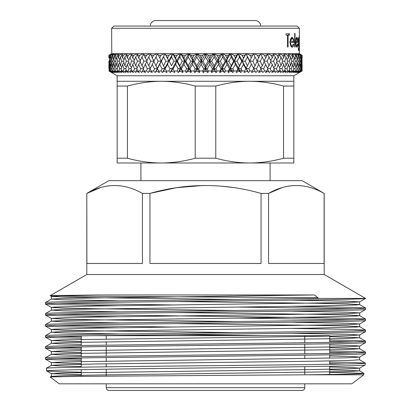 <?xml version="1.0" encoding="UTF-8"?>
<svg xmlns="http://www.w3.org/2000/svg" width="411" height="411" viewBox="0 0 411 411"><rect width="100%" height="100%" fill="white"/><g stroke="black" fill="none" stroke-linecap="round" stroke-linejoin="round"><path stroke-width="0.62" d="M260.708 26.073A5.523 5.523 0 0 0 255.19 20.55L155.81 20.55A5.523 5.523 0 0 0 150.292 26.073M229.266 70.358L233.628 70.358M237.301 70.358L241.802 70.358M111.756 53.677L112.45 53.677L109.424 55.269L109.275 57.966L109.146 55.269L111.756 53.677L111.643 28.277L113.852 26.073L297.148 26.073L299.357 28.277L299.357 53.677L302.116 55.269L299.357 53.677M302.044 58.033L302.106 55.269L302.116 57.966M299.336 42.194L299.357 44.455L299.352 42.194M299.352 39.091L299.357 39.934M299.357 44.455L299.352 45.313M112.45 53.677L299.275 53.677M111.643 28.277L299.357 28.277M288.09 35.161L288.09 47.049L287.515 47.049L287.515 35.161L289.421 35.161L289.421 33.8L286.077 33.8L288.435 33.8L288.435 35.161M286.077 33.8L286.077 35.161L287.515 35.161M293.408 43.992L293.773 44.547C293.454 46.315 292.915 47.208 292.154 47.219C290.952 46.967 290.289 45.308 290.166 42.235L290.644 39.004L292.164 37.196L293.588 39.102L293.947 42.461L290.675 42.461C290.762 44.655 291.24 45.842 292.098 46.032L293.408 43.992M294.661 47.049L294.661 33.461L295.026 33.461L295.026 47.049L294.661 47.049L295.026 47.049M297.641 43.992L297.836 44.547C297.677 46.315 297.374 47.208 296.932 47.219C296.208 46.967 295.797 45.308 295.709 42.235L296.012 39.004L296.937 37.196L297.739 39.102L297.929 42.461L296.028 42.461C296.095 44.655 296.382 45.842 296.896 46.032L297.641 43.992M299.193 37.365L299.239 48.02L298.9 50.789C298.648 50.841 298.448 49.818 298.283 47.727L298.889 49.597L299.193 45.195L298.884 47.049C298.54 46.797 298.329 45.174 298.258 42.179C298.335 39.158 298.545 37.499 298.889 37.196L299.193 39.06L299.254 37.365M111.643 53.677L108.884 55.269L108.884 57.966L108.884 55.269L111.725 53.677M108.9 61.265L108.982 65.755L108.9 61.265M109.66 58.326L109.275 57.966M109.454 61.265L109.758 56.99L110.122 61.265L109.758 65.755L109.454 61.265M110.287 56.456L109.758 56.99M113.929 53.677L110.723 55.269L110.436 57.966L110.179 55.269L112.537 53.677M111.104 58.593L110.436 57.966M110.785 61.265L111.309 56.99L111.89 61.265L111.309 65.755L110.785 61.265M112.1 56.173L111.309 56.99M116.138 53.677L112.784 55.269L112.367 57.966L111.972 55.269L114.068 53.677M113.287 58.845L112.367 57.966M112.876 61.265L113.611 56.99L114.412 61.265L113.611 65.755L112.876 61.265M114.643 55.906L113.611 56.99M119.072 53.677L115.594 55.269L115.044 57.966L114.52 55.269L116.339 53.677M116.19 59.092L115.044 57.966M115.712 61.265L116.657 56.99L117.664 61.265L116.657 65.755L115.712 61.265M117.89 55.649L116.657 56.99M122.699 53.677L119.123 55.269L118.45 57.966L117.803 55.269L119.324 53.677M119.786 59.333L118.45 57.966M119.272 61.265L120.423 56.99L121.625 61.265L120.423 65.755L119.272 61.265M121.826 55.393L120.423 56.99M126.994 53.677L123.351 55.269L122.56 57.966L121.79 55.269L123.002 53.677M124.05 59.569L122.56 57.966M123.521 61.265L124.867 56.99L126.264 61.265L124.867 65.755L123.521 61.265M126.742 54.74L124.867 56.99M131.921 53.677L128.242 55.269L127.338 57.966L126.449 55.269L127.348 53.677M128.951 59.811L127.338 57.966M128.438 61.265L129.963 56.99L131.541 61.265L129.963 65.755L128.438 61.265M132.116 54.237L129.963 56.99M137.444 53.677L133.755 55.269L132.743 57.966L131.746 55.269L132.321 53.677M134.448 60.057L132.743 57.966M133.971 61.265L135.666 56.99L137.408 61.265L135.666 65.755L133.971 61.265M137.834 53.99L135.666 56.99M143.511 53.677L139.843 55.269L138.733 57.966L137.639 55.269L137.88 53.677M140.49 60.314L138.733 57.966M140.079 61.265L141.934 56.99L143.829 61.265L141.934 65.755L140.079 61.265M143.999 53.851L141.934 56.99M150.077 53.677L146.46 55.269L145.263 57.966L144.076 55.269L143.989 53.677M147.035 60.587L145.263 57.966M146.717 61.265L148.71 56.99L150.745 61.265L148.71 65.755L146.717 61.265M150.611 53.754L148.71 56.99M157.089 53.677L153.555 55.269L152.275 57.966L150.59 53.677M154.017 60.879L152.275 57.966M153.827 61.265L155.944 56.99L158.096 61.265L155.944 65.755L153.827 61.265M164.492 53.677L161.066 55.269L159.715 57.966L157.634 53.677L155.944 56.99M163.578 56.99L165.833 61.265L163.578 65.755L161.353 61.265L165.017 53.677L161.24 60.931L159.715 57.966M161.353 61.265L159.715 64.399L162.068 68.827L164.852 68.221L163.578 65.755M172.224 53.677L168.936 55.269L167.529 57.966L165.063 53.677M171.551 56.99L173.894 61.265L171.551 65.755L169.234 61.265L171.551 56.99L172.718 53.677L168.793 60.931L167.529 57.966M169.234 61.265L171.551 65.755M180.224 53.677L177.1 55.269L175.646 57.966L174.197 55.269L172.82 53.677M179.797 56.99L182.201 61.265L179.797 65.755L177.408 61.265L179.797 56.99L180.676 53.677L176.638 60.931L175.646 57.966M177.408 61.265L176.638 60.931L180.578 68.221L179.797 65.755M188.428 53.677L185.489 55.269L184 57.966L182.515 55.269L180.84 53.677M188.248 56.99L190.704 61.265L188.248 65.755L185.808 61.265L188.248 56.99L188.839 53.677L184.719 60.931L184 57.966M185.808 61.265L184.719 60.931L188.772 68.221L188.248 65.755M196.771 53.677L194.043 55.269L192.533 57.966L191.017 55.269L189.055 53.677M196.838 56.99L199.32 61.265L196.838 65.755L194.367 61.265L196.838 56.99L197.136 53.677L192.965 60.931L192.533 57.966M194.367 61.265L192.965 60.931L197.1 68.221L196.838 65.755M205.181 53.677L202.69 55.269L201.164 57.966L199.643 55.269L197.403 53.677M205.5 56.99L207.987 61.265L205.5 65.755L203.013 61.265L205.5 56.99L205.5 53.677L201.308 60.931L201.164 57.966M203.013 61.265L201.308 60.931L205.5 68.221L205.5 65.755M213.597 53.677L211.357 55.269L209.836 57.966L208.31 55.269L205.819 53.677M214.162 56.99L216.633 61.265L214.162 65.755L211.68 61.265L214.162 56.99L213.864 53.677L209.692 60.931L209.836 57.966M211.68 61.265L209.692 60.931L213.9 68.221L214.162 65.755M221.945 53.677L219.983 55.269L218.467 57.966L216.957 55.269L214.229 53.677M222.752 56.99L225.192 61.265L222.752 65.755L220.296 61.265L222.752 56.99L222.161 53.677L218.036 60.931L218.467 57.966M220.296 61.265L218.036 60.931L222.228 68.221L222.752 65.755M230.16 53.677L228.485 55.269L227 57.966L225.511 55.269L222.572 53.677M231.203 56.99L233.592 61.265L231.203 65.755L228.799 61.265L231.203 56.99L230.324 53.677L226.281 60.931L227 57.966M228.799 61.265L226.281 60.931L230.422 68.221L231.203 65.755M238.18 53.677L236.803 55.269L235.354 57.966L233.9 55.269L230.776 53.677M239.449 56.99L241.766 61.265L239.449 65.755L237.106 61.265L239.449 56.99L238.282 53.677L234.362 60.931L235.354 57.966M237.106 61.265L234.362 60.931L238.416 68.221L239.449 65.755M245.937 53.677L243.471 57.966L242.064 55.269L238.776 53.677M247.422 56.99L249.647 61.265L247.422 65.755L245.167 61.265L247.422 56.99L245.984 53.677L242.207 60.931L243.471 57.966M245.167 61.265L242.207 60.931L246.148 68.221L247.422 65.755M255.056 56.99L257.173 61.265L255.056 65.755L252.904 61.265L255.056 56.99L253.361 53.687L251.285 57.966L249.934 55.269L246.508 53.677M252.904 61.265L249.76 60.931L251.285 57.966M260.41 53.677L258.725 57.966L257.445 55.269L253.911 53.677M256.983 60.879L258.725 57.966M260.255 61.265L262.29 56.99L264.283 61.265L262.29 65.755L260.255 61.265L257.014 60.941M260.389 53.754L262.29 56.99M267.011 53.677L266.924 55.269L265.737 57.966L264.54 55.269L260.923 53.677M263.965 60.587L265.737 57.966M267.171 61.265L269.066 56.99L270.921 61.265L269.066 65.755L267.171 61.265L264.15 60.972M267.001 53.851L269.066 56.99M273.12 53.677L273.361 55.269L272.267 57.966L271.157 55.269L267.489 53.677M270.51 60.314L272.267 57.966M273.592 61.265L275.334 56.99L277.029 61.265L275.334 65.755L273.592 61.265L270.808 61.003M273.166 53.99L275.334 56.99M278.679 53.677L279.254 55.269L278.257 57.966L277.245 55.269L273.556 53.677M276.552 60.057L278.257 57.966M279.459 61.265L281.037 56.99L282.562 61.265L281.037 65.755L279.459 61.265L276.937 61.034M278.884 54.237L281.037 56.99M283.652 53.677L284.551 55.269L283.662 57.966L282.758 55.269L279.079 53.677M282.049 59.811L283.662 57.966M284.736 61.265L286.133 56.99L287.479 61.265L286.133 65.755L284.736 61.265L282.491 61.064M284.258 54.74L286.133 56.99M287.998 53.677L289.21 55.269L288.44 57.966L287.649 55.269L284.006 53.677M286.95 59.569L288.44 57.966M289.375 61.265L290.577 56.99L291.728 61.265L290.577 65.755L289.375 61.265L287.423 61.09M289.174 55.393L290.577 56.99M291.676 53.677L293.197 55.269L292.55 57.966L291.877 55.269L288.301 53.677M291.214 59.333L292.55 57.966M293.336 61.265L294.343 56.99L295.288 61.265L294.343 65.755L293.336 61.265L291.692 61.116M293.11 55.649L294.343 56.99M294.661 53.677L296.48 55.269L295.956 57.966L295.406 55.269L291.928 53.677M294.81 59.092L295.956 57.966M296.588 61.265L297.389 56.99L298.124 61.265L297.389 65.755L296.588 61.265L295.262 61.147M296.357 55.906L297.389 56.99M296.932 53.677L299.028 55.269L298.633 57.966L298.216 55.269L294.862 53.677M297.713 58.845L298.633 57.966M299.11 61.265L299.691 56.99L300.215 61.265L299.691 65.755L299.11 61.265L298.109 61.172M298.9 56.173L299.691 56.99M298.463 53.677L300.821 55.269L300.564 57.966L300.277 55.269L297.071 53.677M299.896 58.593L300.564 57.966M300.878 61.265L301.242 56.99L301.546 61.265L301.242 65.755L300.878 61.265L300.21 61.203M300.713 56.456L301.242 56.99M299.244 53.677L301.854 55.269L301.725 57.966L301.576 55.269L298.55 53.677M301.34 58.326L301.725 57.966M301.874 61.265L302.018 56.99L302.018 65.755L301.874 61.265L301.54 61.234M286.077 35.161L286.554 35.161M287.515 47.049L288.09 47.049M293.773 44.547L293.269 44.547M292.19 38.387L291.204 39.297L290.726 41.275L293.541 41.275C293.372 39.425 292.92 38.464 292.19 38.387L290.844 38.47M290.824 45.975L292.098 46.032M292.868 41.275L292.904 42.461M291.646 37.36L292.334 38.408M292.37 45.975L291.635 47.07M289.724 41.275L290.726 41.275M290.197 39.297L291.204 39.297M290.675 42.461L289.673 42.461M293.588 39.102L292.55 39.102M295.026 33.461L294.661 33.461M297.836 44.547L297.564 44.547M296.819 41.275L296.84 42.461M296.367 37.786L296.531 38.387M296.542 46.032L296.362 46.674M295.874 38.387L296.953 38.387L296.357 39.297L296.064 41.275L297.713 41.275L296.953 38.387M295.73 41.275L296.064 41.275M295.956 39.297L296.357 39.297M296.896 46.032L295.822 46.032M296.028 42.461L295.709 42.461M297.739 39.102L297.446 39.102M298.258 42.225L298.889 45.862L299.193 42.158L298.9 38.387L298.432 42.225M298.514 38.387L298.9 38.387M298.499 45.862L298.889 45.862M298.889 49.597L298.468 49.597M140.906 180.655L140.906 162.987L161.333 162.987L117.166 162.987L117.166 75.758L108.884 70.98L111.802 72.526L109.151 70.98L109.275 64.399L109.547 68.827L110.009 68.735M117.166 81.28L293.834 81.28L293.834 75.758L302.116 70.98L302.049 64.327M117.166 75.758L293.834 75.758M293.834 81.28L293.834 162.987L249.667 162.987L270.094 162.987L270.094 180.655M161.333 162.987C172.759 162.91 184.056 161.318 195.225 158.209L195.225 86.063C184.036 82.955 172.738 81.363 161.333 81.28C149.907 81.357 138.61 82.95 127.441 86.063L127.441 158.209C138.63 161.312 149.928 162.905 161.333 162.987L249.667 162.987C261.093 162.91 272.39 161.318 283.559 158.209L293.834 158.209M324.12 193.406L324.12 263.472L268.568 263.472L268.568 193.406C287.006 182.916 305.527 182.916 324.12 193.406L302.116 180.655L108.884 180.655L86.803 193.406L86.803 274.512L50.173 295.658L77.355 296.197L317.867 297.728M100.546 187.591L86.88 193.406C105.319 182.916 123.839 182.916 142.432 193.406L142.432 263.472L86.88 263.472L86.803 193.406M203.193 185.453L176.411 187.724L149.948 193.406C187.067 182.916 224.103 182.916 261.052 193.406L261.052 263.472L149.948 263.472L149.948 193.406L142.432 193.406M282.234 187.591L268.568 193.406L261.052 193.406M324.197 193.406L324.197 274.512L86.803 274.512M324.197 274.512L365.605 298.417L318.71 298.417L314.487 294.964L96.513 294.964L50.173 295.658L51.396 296.377L63.69 297.055L96.513 297.728L236.731 299.46M318.71 298.417L92.29 301.176C61.727 301.638 46.099 302.1 45.395 302.558L45.421 303.97L58.167 304.643L118.748 305.686M314.487 294.964L63.69 298.401L51.396 299.074L45.395 302.558M45.395 303.94C46.099 303.477 61.727 303.02 92.29 302.558L318.71 299.799C349.273 299.336 364.901 298.879 365.605 298.417L359.604 301.9L347.31 302.578L96.513 306.01L54.273 307.053L51.396 307.423L63.69 308.096L96.513 308.769L236.731 310.5M57.581 303.246L174.269 304.983M292.252 306.334L352.833 307.371L365.579 308.05L365.579 309.488L359.604 312.941L347.31 313.619L96.513 317.051L63.104 317.739L51.37 318.433L63.69 319.136L96.513 319.809L236.731 321.541M236.731 307.038L353.419 308.769M365.605 308.08C364.901 308.538 349.273 309 318.71 309.457L92.29 312.221C61.727 312.679 46.099 313.141 45.395 313.598L45.421 315.011L58.167 315.689L118.748 316.727M174.269 301.515L314.487 303.246L347.31 303.919L359.604 304.597L356.727 304.962L314.487 306.01L63.69 309.442L51.396 310.12L45.395 313.598M365.605 309.457C364.901 309.92 349.273 310.377 318.71 310.839L92.29 313.598C61.727 314.061 46.099 314.518 45.395 314.98M57.581 314.292L318.71 317.739L352.833 318.412L365.579 319.09L365.579 320.534L359.604 323.981L347.31 324.659L96.513 328.091L54.273 329.139L51.396 329.504L63.69 330.182L96.513 330.855L236.731 332.586M236.731 318.078L353.419 319.809M365.605 319.121C364.901 319.583 349.273 320.041 318.71 320.503L92.29 323.262C61.727 323.719 46.099 324.181 45.395 324.644L45.421 326.051L58.167 326.73L118.748 327.767M174.269 312.56L314.487 314.292L347.31 314.965L359.604 315.638L356.727 316.008L314.487 317.051L63.69 320.482L51.396 321.161L45.395 324.644M365.605 320.503C364.901 320.96 349.273 321.423 318.71 321.88L92.29 324.644C61.727 325.101 46.099 325.563 45.395 326.021M57.581 325.332L174.269 327.064M292.252 328.415L352.833 329.458L365.579 330.131L365.579 331.574L359.604 335.027L347.31 335.7L314.487 336.373L63.104 339.825L51.396 340.544L81.28 341.633M365.605 330.161C364.901 330.624 349.273 331.081 318.71 331.543L92.29 334.302C61.727 334.765 46.099 335.222 45.395 335.684L45.421 337.092L55.059 337.678L81.28 338.268M174.269 323.601L314.487 325.332L347.31 326.005L359.604 326.678L356.727 327.048L314.487 328.091L63.69 331.523L51.396 332.201L45.395 335.684M365.605 331.543C364.901 332.001 349.273 332.463 318.71 332.925L92.29 335.684C61.727 336.141 46.099 336.604 45.395 337.061M57.581 336.373L81.28 336.892M329.72 340L355.941 340.591L365.579 341.176L365.579 342.615L359.604 346.067L347.31 346.745L63.104 350.866L51.396 351.59L81.28 352.674M329.72 341.377L353.419 341.895M365.605 341.202C364.901 341.664 349.273 342.127 318.71 342.584L92.29 345.343C61.727 345.805 46.099 346.268 45.395 346.725L45.421 348.138L55.059 348.718L81.28 349.309M329.72 336.635L359.604 337.724L347.896 338.443L63.69 342.569L51.396 343.242L45.395 346.725M365.605 342.584C364.901 343.046 349.273 343.504 318.71 343.966L92.29 346.725C61.727 347.187 46.099 347.644 45.395 348.107M57.581 347.413L81.28 347.932M329.72 351.04L355.941 351.636L365.579 352.217L365.579 353.655L359.604 357.108L347.31 357.786L63.104 361.906L51.396 362.63L81.28 363.72M329.72 352.422L353.419 352.936M365.605 352.248C364.901 352.705 349.273 353.167 318.71 353.624L92.29 356.388C61.727 356.846 46.099 357.308 45.395 357.765L45.421 359.178L55.059 359.759L81.28 360.355M329.72 347.675L359.604 348.764L347.896 349.484L63.69 353.609L51.396 354.287L45.395 357.765M365.605 353.624C364.901 354.087 349.273 354.544 318.71 355.006L92.29 357.765C61.727 358.228 46.099 358.685 45.395 359.147M57.581 358.459L81.28 358.973M329.72 366.997L352.052 367.568L359.604 368.148L365.127 364.958L365.405 363.17L355.762 362.605L329.72 362.055M329.72 363.617L346.226 363.976M365.158 364.927C367.121 365.924 290.988 366.925 205.592 367.927C120.973 368.919 44.054 369.941 46.684 370.933L46.335 368.251L51.396 365.328L58.948 365.908L81.28 366.478M46.315 368.277C43.818 367.429 120.649 366.571 205.803 365.723C290.88 364.876 367.696 364.018 365.405 363.17M329.72 369.761L359.604 370.845L347.896 371.57L96.513 375.022L63.69 375.69L51.396 376.368L50.224 377.046L59.194 383.823L351.806 383.823L363.771 374.806L363.946 373.358L329.72 372.289M46.684 370.933L56.117 371.59L81.28 372.227M363.771 374.806L306.493 374.806C343.807 374.339 362.97 373.861 363.971 373.383M50.224 377.062C49.099 376.687 85.339 376.306 139.601 375.931L306.493 374.806M233.643 187.58L220.008 186.013M329.72 335.684L92.29 335.684L329.72 335.684L329.72 342.409M329.72 343.791L329.72 353.45M329.72 354.832L329.72 358.197M329.72 360.956L329.72 364.285M329.72 366.232L329.72 374.478M81.28 335.859L81.28 345.517M81.28 346.899L81.28 356.563M81.28 357.94L81.28 367.172M81.28 369.638L81.28 376.409M96.513 294.964L63.104 295.658L51.396 296.377M292.252 300.164L347.896 301.176L359.604 301.9M292.252 311.209L347.896 312.221L359.604 312.941M292.252 322.25L347.896 323.262L359.604 323.981M292.252 333.29L347.896 334.302L359.604 335.027M329.72 344.916L352.052 345.487L359.604 346.067M329.72 355.957L352.052 356.527L359.604 357.108M359.604 368.148L347.31 368.826L314.487 369.499L63.104 372.952L51.396 373.671L81.28 374.76M51.396 299.074L63.104 299.799L118.748 300.811M51.396 310.12L63.104 310.839L118.748 311.851M51.396 321.161L63.104 321.88L118.748 322.892M51.396 332.201L63.104 332.925L118.748 333.938M174.269 334.641L264.484 335.684M51.396 343.242L58.948 343.822L81.28 344.392M51.396 354.287L58.948 354.868L81.28 355.438M365.384 363.144L359.604 359.805L347.896 360.529L314.487 361.218L96.513 363.976L63.69 364.649L51.396 365.328M51.396 376.368L55.444 376.8M106.233 335.684L106.233 338.988M106.233 341.752L106.233 345.148M106.233 346.524L106.233 356.188M106.233 357.57L106.233 361.074M106.233 363.833L106.233 366.823M106.233 369.227L106.233 376.188M106.233 383.823L106.233 387.691A2.759 2.759 0 0 0 108.997 390.45L302.003 390.45A2.759 2.759 0 0 0 304.767 387.691L106.233 387.691M304.767 335.684L304.767 342.784M304.767 344.161L304.767 353.825M304.767 355.207L304.767 358.603M304.767 366.638L304.767 374.822M304.767 383.823L304.767 387.691M283.559 158.209L283.559 86.063C272.37 82.955 261.072 81.363 249.667 81.28C238.241 81.357 226.944 82.95 215.775 86.063L215.775 158.209C226.964 161.312 238.262 162.905 249.667 162.987M195.225 158.209L215.775 158.209M117.166 158.209L127.441 158.209M283.559 86.063L293.834 86.063M195.225 86.063L215.775 86.063M117.166 86.063L127.441 86.063M301.602 71.118L299.419 72.526L302.106 70.98L301.926 68.796M302.08 68.827L302.116 64.399M301.366 64.008L301.725 64.399L301.849 70.98L299.198 72.526L301.659 71.185M301.576 55.269L301.854 55.269M300.744 71.021L298.884 72.526L301.582 70.98L301.453 68.827L300.991 68.735M301.453 68.827L301.725 64.399M300.744 66.171L301.242 65.755M299.938 63.715L300.564 64.399L301.001 68.827L300.816 70.98L298.222 72.526L300.883 71.185M301.582 70.98L301.849 70.98M300.277 55.269L300.821 55.269M299.038 70.826L299.342 71.185L297.6 72.526L300.287 70.98L300.056 68.827L299.285 68.678M300.056 68.827L300.564 64.399M298.946 66.397L299.691 65.755M297.775 63.438L298.633 64.399L299.306 68.827L299.018 70.98L296.495 72.526L299.342 71.185M300.287 70.98L300.816 70.98M298.216 55.269L299.028 55.269M296.537 70.569L297.045 71.185L295.571 72.526L298.232 70.98L297.893 68.827L296.814 68.627M297.893 68.827L298.633 64.399M296.413 66.613L297.389 65.755M294.893 63.176L295.956 64.399L296.85 68.827L296.465 70.98L294.04 72.526L297.045 71.185M298.232 70.98L299.018 70.98M295.406 55.269L296.48 55.269M293.326 70.327L294.009 71.185L292.817 72.526L295.427 70.98L294.99 68.827L293.603 68.575M294.99 68.827L295.956 64.399M293.166 66.829L294.343 65.755M291.312 62.919L292.55 64.399L293.665 68.827L293.177 70.98L290.875 72.526L294.009 71.185M295.427 70.98L296.465 70.98M291.877 55.269L293.197 55.269M289.426 70.091L290.264 71.185L289.365 72.526L291.897 70.98L291.363 68.827L289.678 68.524M291.363 68.827L292.55 64.399M289.236 67.034L290.577 65.755M287.058 62.667L288.44 64.399L289.765 68.827L289.185 70.98L287.017 72.526L290.264 71.185M291.897 70.98L293.177 70.98M287.649 55.269L289.21 55.269M284.869 69.86L285.835 71.185L285.234 72.526L287.674 70.98L287.048 68.827L285.07 68.467M287.048 68.827L288.44 64.399M284.648 67.245L286.133 65.755M282.172 62.415L283.662 64.399L285.193 68.827L284.52 70.98L282.506 72.526L285.835 71.185M287.674 70.98L289.185 70.98M282.758 55.269L284.551 55.269M279.696 69.623L280.754 71.185L280.461 72.526L282.789 70.98L282.08 68.827L279.814 68.416M282.08 68.827L283.662 64.399M279.449 67.461L281.037 65.755M276.695 62.159L278.257 64.399L279.973 68.827L279.223 70.98L277.374 72.526L280.754 71.185M282.789 70.98L284.52 70.98M277.245 55.269L279.254 55.269M273.942 69.382L275.072 71.185L275.082 72.526L277.281 70.98L276.49 68.827L273.957 68.36M276.49 68.827L278.257 64.399M273.675 67.687L275.334 65.755M270.659 61.897L272.267 64.399L274.158 68.827L273.325 70.98L271.661 72.526L275.072 71.185M277.281 70.98L279.223 70.98M271.157 55.269L273.361 55.269M267.659 69.135L269.148 72.526L271.193 70.98L270.325 68.827L267.546 68.298M270.325 68.827L272.267 64.399M267.371 67.923L269.066 65.755M264.129 61.614L267.787 68.827L266.888 70.98L265.419 72.526L268.83 71.185M271.193 70.98L273.325 70.98M264.54 55.269L266.924 55.269M260.898 68.868L262.696 72.526L264.576 70.98L263.646 68.827L260.625 68.231M263.646 68.827L265.737 64.399M260.595 68.175L262.29 65.755M257.147 61.316L260.918 68.827L259.952 70.98L258.694 72.526L262.079 71.185M264.576 70.98L266.888 70.98M257.445 55.269L259.993 55.269M249.647 61.265L249.76 60.931L255.786 72.526L257.486 70.98L256.495 68.827L253.551 68.221L255.056 65.755M256.495 68.827L258.725 64.399M245.984 53.677L255.786 72.526M253.597 68.827L251.537 72.526L254.871 71.185M257.486 70.98L259.952 70.98M249.934 55.269L252.621 55.269M248.932 68.827L246.148 68.221L248.475 72.526L249.98 70.98L248.932 68.827L251.285 64.399M241.766 61.265L242.207 60.931L243.471 64.399L245.896 68.827L246.148 68.221L247.263 71.185L248.475 72.526M245.896 68.827L244.011 72.526L247.263 71.185M249.98 70.98L252.575 70.98M242.064 55.269L244.874 55.269M238.282 53.677L242.207 60.931L238.416 68.221L240.815 72.526L242.11 70.98L241.021 68.827L238.416 68.221L239.32 71.185L240.815 72.526M241.021 68.827L243.471 64.399M233.592 61.265L234.362 60.931L235.354 64.399L237.866 68.827L238.416 68.221L236.176 72.526L239.32 71.185M237.866 68.827L236.176 72.526M242.11 70.98L244.822 70.98M233.9 55.269L236.803 55.269M230.324 53.677L234.362 60.931L230.422 68.221L232.867 72.526L233.946 70.98L232.826 68.827L230.422 68.221L231.105 71.185L232.867 72.526M232.826 68.827L235.354 64.399M225.192 61.265L226.281 60.931L227 64.399L229.574 68.827L230.422 68.221L228.095 72.526L231.105 71.185M229.574 68.827L228.434 70.98L228.095 72.526M233.946 70.98L236.757 70.98M225.511 55.269L228.485 55.269M222.161 53.677L226.281 60.931L222.228 68.221L224.704 72.526L225.557 70.98L224.406 68.827L222.228 68.221L222.685 71.185L224.704 72.526M224.406 68.827L227 64.399M216.633 61.265L218.036 60.931L218.467 64.399L221.087 68.827L222.228 68.221L219.834 72.526L222.685 71.185M221.087 68.827L219.931 70.98L219.834 72.526M225.557 70.98L228.434 70.98M216.957 55.269L219.983 55.269M213.864 53.677L218.036 60.931L213.9 68.221L216.381 72.526L217.003 70.98L215.837 68.827L213.9 68.221L214.126 71.185L216.381 72.526M215.837 68.827L218.467 64.399M207.987 61.265L209.692 60.931L209.836 64.399L212.482 68.827L213.9 68.221L211.454 72.526L214.126 71.185M212.482 68.827L211.311 70.98L211.454 72.526M217.003 70.98L219.931 70.98M208.31 55.269L211.357 55.269M205.5 53.677L209.692 60.931L205.5 68.221L207.976 72.526L208.362 70.98L207.185 68.827L205.5 68.221L205.5 71.185L207.976 72.526M207.185 68.827L209.836 64.399M199.32 61.265L201.308 60.931L201.164 64.399L203.815 68.827L205.5 68.221L203.024 72.526L205.5 71.185M203.815 68.827L202.638 70.98L203.024 72.526M208.362 70.98L211.311 70.98M199.643 55.269L202.69 55.269M197.136 53.677L201.308 60.931L197.1 68.221L199.546 72.526L199.689 70.98L198.518 68.827L197.1 68.221L196.874 71.185L199.546 72.526M198.518 68.827L201.164 64.399M190.704 61.265L192.965 60.931L192.533 64.399L195.163 68.827L197.1 68.221L194.619 72.526L196.874 71.185M195.163 68.827L193.997 70.98L194.619 72.526M199.689 70.98L202.638 70.98M191.017 55.269L194.043 55.269M188.839 53.677L192.965 60.931L188.772 68.221L191.166 72.526L191.069 70.98L189.913 68.827L188.772 68.221L188.315 71.185L191.166 72.526M189.913 68.827L192.533 64.399M182.201 61.265L184.719 60.931L184 64.399L186.594 68.827L188.772 68.221L186.296 72.526L188.315 71.185M186.594 68.827L185.443 70.98L186.296 72.526M191.069 70.98L193.997 70.98M182.515 55.269L185.489 55.269M180.676 53.677L184.719 60.931L180.578 68.221L182.905 72.526L182.566 70.98L181.426 68.827L180.578 68.221L179.895 71.185L182.905 72.526M181.426 68.827L184 64.399M173.894 61.265L176.638 60.931L175.646 64.399L178.174 68.827L180.578 68.221L178.133 72.526L179.895 71.185M178.174 68.827L177.054 70.98L178.133 72.526M182.566 70.98L185.443 70.98M174.197 55.269L177.1 55.269M172.718 53.677L176.638 60.931L172.584 68.221L174.824 72.526L172.584 68.221L171.68 71.185L174.824 72.526M173.134 68.827L175.646 64.399M165.833 61.265L168.793 60.931L167.529 64.399L169.979 68.827L172.584 68.221L170.185 72.526L171.68 71.185M169.979 68.827L168.89 70.98L170.185 72.526M174.243 70.98L177.054 70.98M166.126 55.269L168.936 55.269M165.017 53.677L168.793 60.931L164.852 68.221L163.737 71.185L166.989 72.526L164.852 68.221L162.525 72.526L163.737 71.185M165.104 68.827L167.529 64.399M162.068 68.827L161.02 70.98L162.525 72.526M166.178 70.98L168.89 70.98M158.379 55.269L161.066 55.269M158.096 61.265L161.24 60.931L157.449 68.221L155.944 65.755M157.403 68.827L156.129 71.185L159.463 72.526L157.403 68.827L159.715 64.399M153.853 61.316L152.275 64.399L154.505 68.827L157.449 68.221L155.214 72.526L156.129 71.185M154.505 68.827L153.514 70.98L155.214 72.526M158.425 70.98L161.02 70.98M151.007 55.269L153.555 55.269M150.102 68.868L148.921 71.185L152.306 72.526L151.048 70.98L150.082 68.827L152.275 64.399M150.405 68.175L148.71 65.755M150.745 61.265L153.986 60.941M146.871 61.614L145.263 64.399L147.354 68.827L146.424 70.98L148.304 72.526L148.921 71.185M147.354 68.827L150.375 68.231M151.048 70.98L153.514 70.98M144.076 55.269L146.46 55.269M143.341 69.135L142.17 71.185L145.581 72.526L144.112 70.98L143.213 68.827L145.263 64.399M143.629 67.923L141.934 65.755M143.829 61.265L146.85 60.972M140.341 61.897L138.733 64.399L140.675 68.827L139.807 70.98L141.852 72.526L142.17 71.185M140.675 68.827L143.454 68.298M144.112 70.98L146.424 70.98M137.639 55.269L139.843 55.269M137.058 69.382L135.928 71.185L139.339 72.526L137.675 70.98L136.842 68.827L138.733 64.399M137.325 67.687L135.666 65.755M137.408 61.265L140.192 61.003M134.305 62.159L132.743 64.399L134.51 68.827L133.719 70.98L135.918 72.526L135.928 71.185M134.51 68.827L137.043 68.36M137.675 70.98L139.807 70.98M131.746 55.269L133.755 55.269M131.304 69.623L130.246 71.185L133.626 72.526L131.777 70.98L131.027 68.827L132.743 64.399M131.551 67.461L129.963 65.755M131.541 61.265L134.063 61.034M128.828 62.415L127.338 64.399L128.92 68.827L128.211 70.98L130.539 72.526L130.246 71.185M128.92 68.827L131.186 68.416M131.777 70.98L133.719 70.98M126.449 55.269L128.242 55.269M126.131 69.86L125.165 71.185L128.494 72.526L126.48 70.98L125.807 68.827L127.338 64.399M126.352 67.245L124.867 65.755M126.264 61.265L128.509 61.064M123.942 62.667L122.56 64.399L123.952 68.827L123.326 70.98L125.766 72.526L125.165 71.185M123.952 68.827L125.93 68.467M126.48 70.98L128.211 70.98M121.79 55.269L123.351 55.269M121.574 70.091L120.736 71.185L123.983 72.526L121.815 70.98L121.235 68.827L122.56 64.399M121.764 67.034L120.423 65.755M121.625 61.265L123.577 61.09M119.688 62.919L118.45 64.399L119.637 68.827L119.103 70.98L121.635 72.526L120.736 71.185M119.637 68.827L121.322 68.524M121.815 70.98L123.326 70.98M117.803 55.269L119.123 55.269M117.674 70.327L116.991 71.185L120.125 72.526L117.823 70.98L117.335 68.827L118.45 64.399M117.834 66.829L116.657 65.755M117.664 61.265L119.308 61.116M116.108 63.176L115.044 64.399L116.01 68.827L115.573 70.98L118.183 72.526L116.991 71.185M116.01 68.827L117.397 68.575M117.823 70.98L119.103 70.98M114.52 55.269L115.594 55.269M114.464 70.569L113.955 71.185L116.96 72.526L114.535 70.98L114.15 68.827L115.044 64.399M114.587 66.613L113.611 65.755M114.412 61.265L115.738 61.147M113.225 63.438L112.367 64.399L113.107 68.827L112.768 70.98L115.429 72.526L113.955 71.185M113.107 68.827L114.186 68.627M114.535 70.98L115.573 70.98M111.972 55.269L112.784 55.269M111.962 70.826L111.658 71.185L114.505 72.526L111.982 70.98L111.694 68.827L112.367 64.399M112.054 66.397L111.309 65.755M111.89 61.265L112.891 61.172M111.062 63.715L110.436 64.399L110.944 68.827L110.713 70.98L113.4 72.526L111.658 71.185M110.944 68.827L111.715 68.678M111.982 70.98L112.768 70.98M110.179 55.269L110.723 55.269M110.256 71.021L112.778 72.526L110.184 70.98L109.999 68.827L110.436 64.399M110.256 66.171L109.758 65.755M110.122 61.265L110.79 61.203M109.547 68.827L109.418 70.98L112.116 72.526L110.117 71.185M110.184 70.98L110.713 70.98M109.146 55.269L109.424 55.269M109.634 64.008L109.275 64.399M109.126 61.265L109.46 61.234M108.951 64.327L109.074 68.796M108.92 68.827L108.884 64.399M109.151 70.98L109.418 70.98M45.421 303.97L51.396 307.423M45.421 315.011L51.396 318.463M45.421 326.051L51.396 329.504M45.421 337.092L51.396 340.544M45.421 348.138L51.396 351.59M45.421 359.178L51.396 362.63M46.715 370.969L51.396 373.671M51.37 296.346L51.37 299.105M359.63 301.869L359.63 304.628M51.37 307.387L51.37 310.151M359.63 312.91L359.63 315.669M51.37 318.433L51.37 321.191M359.63 323.95L359.63 326.714M51.37 329.473L51.37 332.232M359.63 334.996L359.63 337.755M51.37 340.514L51.37 343.272M359.63 346.036L359.63 348.795M51.37 351.554L51.37 354.318M359.63 357.077L359.63 359.836M51.37 362.6L51.37 365.358M359.63 368.117L359.63 370.881M51.37 373.64L51.37 376.399M359.604 304.597L365.579 308.05M359.604 315.638L365.579 319.09M359.604 326.678L365.579 330.131M359.604 337.724L365.579 341.176M359.604 348.764L365.579 352.217M359.604 370.845L363.946 373.358"/></g></svg>

